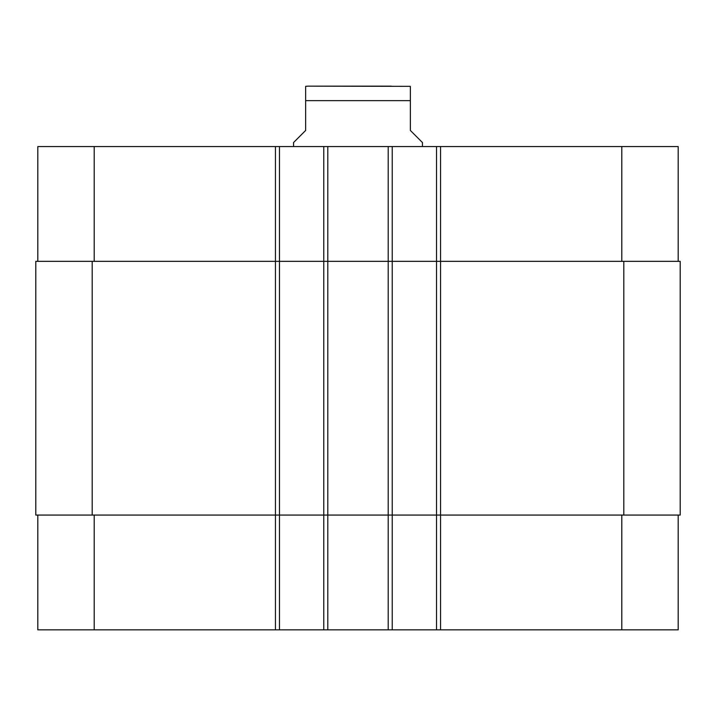 <?xml version="1.0" encoding="UTF-8"?>
<svg xmlns="http://www.w3.org/2000/svg" width="716" height="716" viewBox="0 0 716 716"><rect width="100%" height="100%" fill="white"/><g stroke="black" fill="none" stroke-linecap="round" stroke-linejoin="round"><path stroke-width="1.07" d="M391.222 86.144L308.059 86.144L410.358 86.35M422.44 146.556L422.44 142.529L410.358 130.446L410.358 86.35L410.358 100.643L305.642 100.643L305.642 130.446L293.56 142.529L293.56 146.556M305.642 100.643L305.642 86.35L305.642 100.643M37.814 515.072L37.814 629.856L678.186 629.856L678.186 515.072M37.814 261.34L37.814 146.556L678.186 146.556L678.186 261.34M279.464 629.856L279.464 261.34L35.8 261.34L35.8 515.072L680.2 515.072L680.2 261.34L279.464 261.34L279.464 146.556M323.766 629.856L323.766 146.556M392.234 629.856L392.234 146.556M436.536 629.856L436.536 146.556M436.536 515.072L436.536 261.34L436.536 515.072M323.766 515.072L323.766 261.34M35.8 515.072L35.8 261.34M680.2 515.072L680.2 261.34M94.199 261.34L94.199 146.556M275.436 629.856L275.436 146.556M327.794 629.856L327.794 146.556M388.206 629.856L388.206 146.556M440.564 629.856L440.564 146.556M621.801 261.34L621.801 146.556M94.199 515.072L94.199 629.856M621.801 515.072L621.801 629.856M623.815 515.072L623.815 261.34M392.234 515.072L392.234 261.34M279.464 515.072L279.464 261.34M92.185 515.072L92.185 261.34M305.642 86.35L308.059 86.144"/></g></svg>
